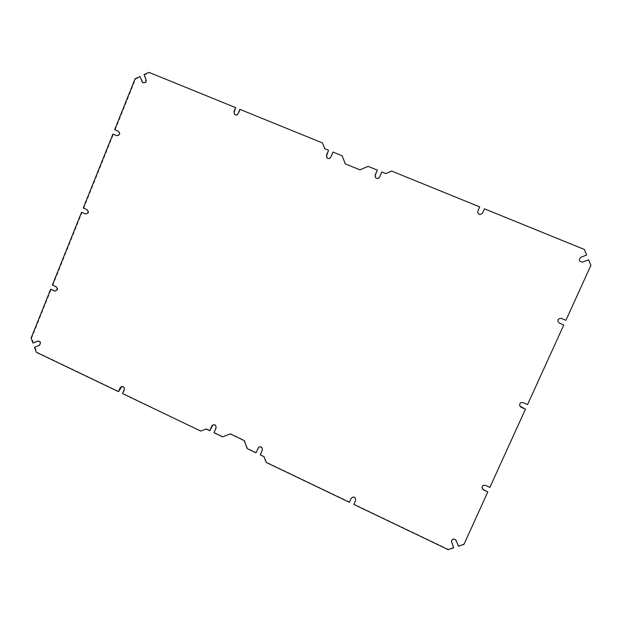 <?xml version="1.0" encoding="UTF-8"?>
<svg xmlns="http://www.w3.org/2000/svg" width="622" height="622" viewBox="0 0 622 622"><rect width="100%" height="100%" fill="white"/><g stroke="black" fill="none" stroke-linecap="round" stroke-linejoin="round"><path stroke-width="0.47" stroke-dasharray="3.11 2.33" d="M118.623 131.436L118.911 131.561C120.8 134.127 120.194 135.557 117.076 135.853L116.586 135.619M112.916 134.072L117.076 135.853M31.1 338.065L31.699 338.01L51.253 289.246M52.372 285.031L52.94 285.047L82.088 212.382M115.148 129.967L135.549 79.103L140.378 76.856M135.091 78.792L135.549 79.103M83.27 207.997L83.799 208.113L113.414 134.298M83.799 208.113L87.414 209.715C89.374 211.97 88.938 213.432 86.085 214.108L85.828 214.03M52.94 285.047L56.501 286.695C58.382 288.655 58.095 290.116 55.63 291.08L55.35 291.057M33.526 342.979L31.699 338.01M38.323 341.004L38.611 340.949C41.246 341.828 41.588 343.29 39.629 345.342L35.089 347.224L36.916 352.2L119.004 391.533M121.78 386.495L122.021 386.417C124.112 386.386 124.975 387.459 124.618 389.629L124.136 389.761M200.743 431.069L123.032 393.462L124.618 389.629M201.116 430.875L206.551 428.807L210.166 430.533M212.988 424.849L213.159 424.748C215.57 424.313 216.627 425.347 216.339 427.866L214.357 432.539L222.948 436.644L230.638 433.744L244.5 440.353L247.564 448.415L256.287 452.583M258.876 447.078L259.016 446.961C261.598 446.161 262.787 447.148 262.577 449.924L260.556 454.628L263.969 456.634M349.556 501.993L266.465 462.185L264.257 456.392M351.313 498.02L351.383 497.864C354.143 495.959 355.597 496.721 355.761 500.142L355.605 500.453M453.71 547.414L448.205 549.257L354.004 504.123L355.761 500.142M451.401 541.163L451.393 540.977C452.575 538.224 454.2 538.03 456.276 540.386L458.422 545.836L463.95 543.986L487.765 491.629M481.996 487.741L481.98 487.594C482.167 485.424 483.356 484.608 485.541 485.144L485.588 485.44M525.365 408.996L489.817 487.127L485.541 485.144M519.829 406.018L519.774 405.933C519.207 403.258 520.319 402.107 523.11 402.488L523.211 402.652M563.781 324.972L527.456 404.409L523.11 402.488M563.618 324.933L559.209 323.059C556.814 320.524 557.366 318.915 560.85 318.246L560.927 318.262M588.404 259.848L590.69 265.423L565.74 320.26M582.472 262.126L582.379 262.157C578.724 261.567 578.157 259.949 580.691 257.321L586.453 255.098L584.167 249.531L484.375 208.938L482.509 213.167C479.974 215.476 478.357 214.994 477.649 211.721L477.665 211.659M391.642 171.073L479.663 207.025M391.751 171.268L385.842 173.748L381.939 172.154L379.793 177.138C378.534 178.957 377.111 179.136 375.525 177.674L375.463 177.581M377.43 170.319L368.224 166.564L360.045 170.031L345.381 163.905M342.24 155.966L333.174 152.273L331.075 157.21C330.002 158.898 328.68 159.17 327.118 158.035L327.024 157.926M328.75 150.47L324.878 148.751M239.89 109.355L322.67 143.169M240.209 109.627L238.537 113.686C237.62 115.233 236.422 115.575 234.945 114.72L234.789 114.58M144.063 74.617L144.514 74.935L149.358 72.673L235.956 107.901M144.514 74.935L146.411 79.888C146.582 82.493 145.47 83.48 143.091 82.835L142.873 82.672M34.498 347.294L35.089 347.224M36.325 352.277L36.916 352.2M448.19 549.646L448.205 549.257M122.557 393.602L123.032 393.462M148.915 72.354L149.358 72.673M87.414 209.715L86.886 209.591M56.501 286.695L55.933 286.688M39.629 345.342L39.046 345.412M146.411 79.888L145.96 79.577M118.421 131.328L118.911 131.561M85.564 213.991L86.085 214.108M55.07 291.08L55.63 291.08M38.028 341.012L38.611 340.949M121.539 386.55L122.021 386.417M142.632 82.532L143.091 82.835"/><path stroke-width="0.93" d="M81.56 212.265L52.372 285.031L55.933 286.688C57.815 288.647 57.527 290.109 55.07 291.08L50.685 289.238L31.1 338.065L32.927 343.041L38.028 341.012C40.663 341.89 41.005 343.36 39.046 345.412L34.498 347.294L36.325 352.277L118.522 391.666L120.1 387.833L121.539 386.55C123.638 386.519 124.501 387.592 124.136 389.761L122.557 393.602L200.743 431.069L206.185 429.001L209.808 430.727L211.783 426.054L212.802 424.935C215.22 424.499 216.277 425.534 215.982 428.06L213.999 432.733L222.606 436.854L230.303 433.946L244.189 440.57L247.261 448.641L255.984 452.816L258.729 447.187C261.31 446.386 262.5 447.373 262.29 450.149L260.268 454.861L263.969 456.634L266.177 462.426L349.393 502.304L351.228 498.168C353.98 496.255 355.442 497.017 355.605 500.453L353.84 504.434L448.19 549.646L453.702 547.795L451.385 541.35C452.567 538.598 454.192 538.395 456.268 540.759L458.414 546.217L463.958 544.367L487.811 491.932L483.535 489.949L482.011 487.889C482.198 485.712 483.387 484.896 485.588 485.44L489.864 487.415L525.466 409.175L521.119 407.247L519.868 406.104C519.3 403.421 520.412 402.271 523.211 402.652L527.557 404.58L563.781 324.972L559.365 323.106C556.97 320.563 557.522 318.954 561.005 318.285L565.911 320.299L590.9 265.376L588.606 259.794L582.573 262.103C578.911 261.512 578.343 259.895 580.878 257.259L586.647 255.028L584.361 249.453L484.414 208.805L482.54 213.035C480.005 215.352 478.38 214.87 477.68 211.597L479.702 206.893L391.642 171.073L385.733 173.561L381.822 171.967L379.677 176.959C378.409 178.778 376.986 178.957 375.4 177.495L375.167 175.116L377.305 170.125L368.084 166.369L359.889 169.845L345.272 163.858L342.069 155.764L332.988 152.056L330.888 157.008C329.808 158.688 328.486 158.968 326.923 157.825L326.464 155.197L328.556 150.252L324.738 148.697L322.468 142.943L239.89 109.355L238.21 113.414C237.301 114.969 236.103 115.319 234.618 114.456L233.958 111.68L235.637 107.622L148.915 72.354L144.063 74.617L145.96 79.577C146.131 82.19 145.019 83.177 142.632 82.532L139.927 76.545L135.091 78.792L114.658 129.734L118.421 131.328C120.318 133.893 119.712 135.324 116.586 135.619L112.916 134.072L83.27 207.997L86.886 209.591C88.853 211.845 88.41 213.315 85.564 213.991L82.088 212.382L85.167 213.867M114.658 129.734L118.623 131.436M50.685 289.238L54.246 290.886M55.35 291.057L54.814 290.894M32.927 343.041L38.323 341.004M118.522 391.666L121.78 386.495M209.808 430.727L212.988 424.849M255.984 452.816L258.876 447.078M349.393 502.304L351.15 498.323M453.702 547.795L451.401 541.163M487.811 491.932L483.496 489.654L481.996 487.741M525.466 409.175L519.829 406.018M560.927 318.262L561.487 318.433M565.911 320.299L561.324 318.402M588.606 259.794L582.472 262.126M477.665 211.659L477.836 211.115M479.702 206.893L477.805 211.247M375.463 177.581L375.291 175.295L377.305 170.125M345.381 163.905L342.069 155.764M327.024 157.926L326.659 155.407L328.556 150.252M324.878 148.751L322.468 142.943M234.789 114.58L233.958 111.68M235.637 107.622L234.292 111.952M142.873 82.672L139.927 76.545M38.066 341.089L37.476 341.151M120.582 387.7L120.1 387.833M142.275 81.801L141.824 81.498"/></g></svg>
